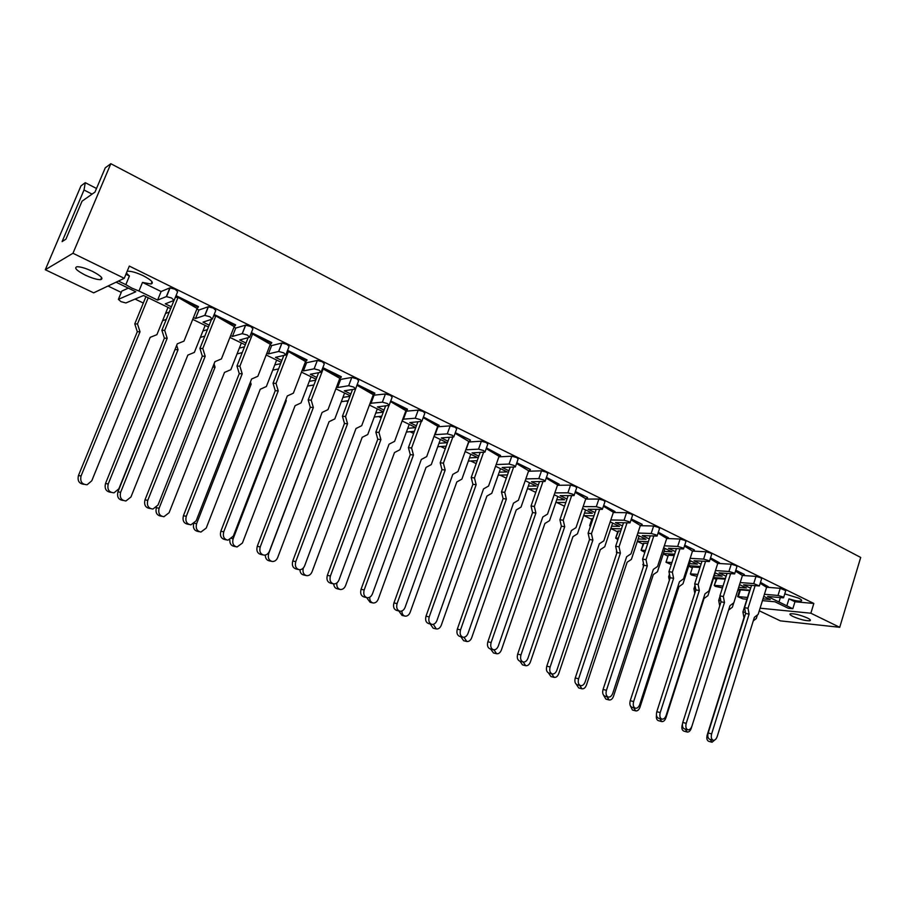 <?xml version="1.0" encoding="UTF-8"?>
<svg xmlns="http://www.w3.org/2000/svg" width="906" height="906" viewBox="0 0 906 906"><rect width="100%" height="100%" fill="white"/><g stroke="black" fill="none" stroke-linecap="round" stroke-linejoin="round"><path stroke-width="1.36" d="M784.755 593.883L798.537 598.096C801.402 599.546 802.297 600.519 801.232 601.018C798.979 601.471 794.89 600.746 788.99 598.843L786.838 605.808L767.597 596.465L782.784 597.79L783.554 597.767L782.693 596.827L778.005 595.457L764.426 594.291M793.022 616.51C800.315 619.602 805.989 620.995 810.032 620.723C811.006 620.27 810.134 619.364 807.393 617.994C800.055 614.891 794.381 613.487 790.338 613.77C789.341 614.211 790.236 615.129 793.022 616.51M85.289 275.118C92.038 278.233 97.169 279.75 100.691 279.648C103.76 278.618 101.008 275.843 92.435 271.347C85.662 268.199 80.498 266.67 76.942 266.76C73.873 267.836 76.648 270.622 85.289 275.118M127.157 271.324L127.621 271.234C131.302 271.075 136.546 272.593 143.363 275.798C151.585 280.18 154.145 282.91 151.053 283.997L142.502 282.412L138.958 291.03L131.834 288.108L125.843 284.654L129.422 276.002L126.41 273.114M108.018 286.024L121.257 292.411M135.085 299.082L143.318 303.046M346.352 400.996L347.915 401.743M378.572 416.534L381.177 417.791M410.033 431.709L413.623 433.442M440.746 446.522L445.276 448.719M470.735 460.995L476.171 463.612M500.044 475.129L506.318 478.164M528.674 488.946L535.763 492.366M556.658 502.445L564.529 506.239M584.019 515.639L591.765 519.387M610.814 528.572L617.722 531.901M637.348 541.369L643.113 544.155M663.294 553.883L667.982 556.148M688.685 566.137L692.331 567.892M713.532 578.119L716.17 579.398M737.903 589.874L739.523 590.667M93.669 292.842L45.3 269.739L72.967 253.272L124.258 278.301L93.669 292.842M760.089 608.186L810.859 613.215L839.726 627.303L860.7 557.45L110.826 163.703L105.243 167.859L94.994 192.061L82.038 201.2L65.934 239.15L62.095 241.608L84.02 190L85.277 182.695L80.974 185.889L45.3 269.739M839.726 627.303L780.338 620.859L759.285 610.791M85.277 182.695L96.512 188.471M760.338 582.83L768.356 586.76L760.485 582.354M735.638 570.712L744.324 574.427L735.785 570.236M710.383 558.334L719.477 562.796L710.542 557.847M684.562 545.672L694.381 549.919L684.721 545.186M658.164 532.728L668.413 537.756L658.322 532.23M631.154 519.478L642.184 524.314L631.312 518.979M603.521 505.933L615.027 511.573L603.69 505.423M575.231 492.06L587.575 497.53L575.401 491.55M546.273 477.858L559.138 484.166L546.454 477.349M516.624 463.328L530.384 469.467L516.805 462.807M486.25 448.425L500.576 455.458L486.443 447.904M455.14 433.17L470.429 440.056L455.322 432.649M423.238 417.53L439.15 425.333L423.442 416.998M390.543 401.494L407.292 409.716L407.496 409.172L390.746 400.962M357.009 385.05L374.642 393.702L374.846 393.159L357.213 384.506M322.638 368.198L341.154 377.281L341.358 376.737L322.842 367.643M306.806 360.441L305.537 361.539L287.361 350.928L306.806 360.441L307.021 359.886L287.587 350.35M271.562 343.159L270.339 344.303L251.166 333.17L271.562 343.159L271.777 342.593L251.392 332.593M214.167 314.495L235.605 324.846L235.379 325.413L214.144 314.994L214.371 314.427M175.775 296.273L176.659 295.934L198.471 306.624L198.233 307.202L176.421 296.5L176.659 295.934M171.415 306.806L165.266 303.816L174.099 300.407L171.551 297.983L166.33 296.602L169.875 287.882L161.109 291.517L142.502 282.412M169.875 287.882L175.096 289.252L177.633 291.698L174.28 299.954M209.207 325.163L202.978 322.14L212.332 319.082L209.966 316.772L204.767 315.39L208.233 306.76L198.924 310.022L196.885 309.025M208.233 306.76L213.431 308.131L215.775 310.475L212.536 318.595M246.013 343.046L239.694 339.976L249.558 337.27L247.361 335.061L242.185 333.668L245.56 325.141L235.753 328.051L233.986 327.191M245.56 325.141L250.736 326.511L252.91 328.753L249.762 336.738M281.857 360.463L275.469 357.36L285.798 354.982L283.771 352.864L278.629 351.471L281.902 343.023L271.63 345.605L270.113 344.869M281.902 343.023L287.055 344.405L289.059 346.545L286.013 354.405M316.794 377.44L310.328 374.291L321.098 372.219L319.229 370.203L314.11 368.81L317.349 360.452L306.579 362.717L305.322 362.106M314.144 368.799L317.349 360.452L322.434 361.834L324.28 363.884L321.324 371.619M350.837 393.974L344.303 390.803L355.492 389.025L353.782 387.1L348.685 385.707L351.8 377.44L340.656 379.399L339.625 378.889M351.8 377.44L356.896 378.821L358.617 380.769L355.752 388.414M384.031 410.101L377.44 406.896L389.104 405.401L387.451 403.555L382.377 402.162L385.424 393.985L373.079 395.265M385.424 393.985L390.497 395.367L392.128 397.236L389.32 404.812M416.409 425.831L409.75 422.604L421.845 421.358L420.282 419.614L415.242 418.221L418.21 410.124L405.695 411.233M418.21 410.124L423.249 411.505L424.801 413.283L422.049 420.792M447.994 441.177L441.29 437.926L453.781 436.93L452.298 435.265L447.281 433.872L450.18 425.865L437.519 426.805M450.18 425.865L455.197 427.247L456.669 428.934L453.974 436.386M478.821 456.16L472.071 452.875L484.937 452.128L483.532 450.542L478.538 449.15L481.369 441.211L468.572 442.003M481.369 441.211L486.352 442.604L487.756 444.212L485.129 451.607M508.912 470.78L502.117 467.473L515.355 466.952L514.008 465.446L509.047 464.053L511.811 456.205L498.878 456.839M511.811 456.205L516.771 457.587L518.107 459.115L515.525 466.454M538.3 485.061L531.46 481.732L545.038 481.437L543.77 479.999L538.832 478.606L541.528 470.826L528.504 471.245M541.528 470.826L546.454 472.207L547.734 473.668L545.208 480.961M566.997 499.002L560.135 495.661L574.03 495.571L572.819 494.2L567.903 492.807L570.542 485.106L557.439 485.31M570.542 485.106L575.446 486.488L576.658 487.881L574.189 495.118M595.049 512.626L588.141 509.274L602.354 509.376L601.188 508.073L596.307 506.68L598.877 499.059L585.706 499.07M598.877 499.059L603.758 500.44L604.925 501.765L602.501 508.945M622.456 525.944L615.514 522.569L630.021 522.875L628.911 521.63L624.053 520.237L626.567 512.694L613.328 512.513M626.567 512.694L631.425 514.076L632.535 515.333L630.157 522.468M649.24 538.957L642.286 535.582L657.065 536.058L656.001 534.88L651.176 533.487L653.634 526.012L640.316 525.661M653.634 526.012L658.458 527.394L659.523 528.594L657.19 535.673M675.434 551.686L668.458 548.289L683.498 548.957L682.478 547.824L677.677 546.443L680.089 539.036L666.703 538.515M680.089 539.036L684.879 540.406L685.899 541.562L683.622 548.583M701.051 564.132L694.053 560.735L709.353 561.561L708.367 560.486L703.6 559.104L705.955 551.765L692.512 551.097L684.438 546.046M705.955 551.765L710.723 553.136L711.697 554.234L709.466 561.21M726.125 576.307L719.104 572.898L734.63 573.894L733.69 572.864L728.945 571.482L731.244 564.223L717.767 563.407L710.247 558.742M731.244 564.223L735.989 565.593L736.929 566.635L734.732 573.555M750.644 588.221L743.611 584.812L759.364 585.956L753.735 583.6L755.989 576.397L742.546 575.457M755.989 576.397L760.712 577.768L761.606 578.764L759.455 585.638M778.005 595.457L780.213 588.322L766.804 587.258M780.213 588.322L785.762 590.633L783.656 597.462M124.258 278.301L129.32 266.081L813.826 603.464L794.958 601.765L788.99 598.843M129.422 276.002L125.923 274.291M166.33 296.602L157.61 300.09L138.958 291.03M157.61 300.09L161.109 291.517M204.767 315.39L195.515 318.516L193.476 317.519M195.515 318.516L198.924 310.022M242.185 333.668L232.423 336.443L230.656 335.582M232.423 336.443L235.753 328.051M278.629 351.471L268.38 353.918L266.874 353.181M268.38 353.918L271.63 345.605M314.11 368.81L303.419 370.939L302.162 370.328M303.419 370.939L306.579 362.717M348.685 385.707L337.576 387.53L336.545 387.032M337.576 387.53L340.656 379.399M382.377 402.162L370.067 403.317M370.871 403.714L373.884 395.662M415.242 418.221L402.762 419.206M403.351 419.489L406.284 411.517M447.281 433.872L434.654 434.699M435.05 434.891L437.915 426.998M478.538 449.15L465.775 449.818M465.978 449.92L468.776 442.105M509.047 464.053L496.148 464.574M496.171 464.585L498.9 456.851M170.656 308.663L143.544 295.515L125.877 302.955L120.996 301.653L118.38 299.365L135.809 291.766L116.07 282.196M121.664 291.426L118.38 299.365M128.335 288.142L121.8 291.086M739.692 590.157L740.44 589.851L738.311 596.624L737.643 596.646L742.931 598.843L746.918 599.206M749.613 590.621L740.44 589.851M716.34 578.877L717.054 578.56L714.256 585.423L715.185 586.352L722.444 587.892M725.208 579.172L717.054 578.56M692.501 567.36L690.372 573.951L691.335 574.936L697.133 576.341M699.987 567.473L693.192 567.031M668.152 555.616L665.989 562.252L671.255 564.563M674.177 555.559L668.809 555.265M643.69 543.94L641.097 550.293L644.834 552.332M647.779 543.407L643.917 543.238M618.266 531.652L615.661 538.073L617.869 539.67M620.757 531.029L618.492 530.961M592.286 519.104L589.67 525.593L590.35 526.533M593.09 518.425L592.513 518.413M208.471 327.009L192.729 319.376M245.288 344.869L229.931 337.417M281.166 362.275L266.171 354.993M316.103 379.218L301.471 372.117M350.169 395.741L335.866 388.81M383.385 411.856L369.41 405.073M407.757 428.334L415.775 427.575L402.117 420.939M438.991 443.283L446.986 442.706L434.031 436.42M469.478 457.892L477.451 457.485L465.163 451.528M499.251 472.173L507.19 471.913L495.548 466.262M528.323 486.126L536.25 486.012L525.231 480.656M556.726 499.772L564.642 499.772L554.212 494.721M584.483 513.113L592.377 513.238L582.513 508.447M611.618 526.171L619.5 526.386L610.18 521.867M638.152 538.934L646.023 539.251L637.224 534.982M664.098 551.426L671.958 551.833L663.668 547.813M689.489 563.645L697.326 564.144L689.523 560.35M714.336 575.616L722.15 576.182L714.811 572.626M738.707 587.337L746.453 587.971L739.556 584.63M762.999 598.855L770.247 599.512L763.781 596.375M778.99 601.992L780.349 597.586M794.958 601.765L792.829 608.719L788.333 608.288L774.936 601.788L762.444 600.644M125.843 284.654L118.437 281.064M169.263 312.094L165.526 313.465M162.582 320.701L166.296 319.41M207.44 329.603L202.921 330.996M200.351 337.428L204.847 336.081M244.541 346.794L239.32 348.153M237.044 353.918L242.253 352.615M280.622 363.657L274.756 364.937M272.74 370.146L278.584 368.912M315.741 380.169L309.286 381.347M307.474 386.081L313.918 384.959M349.954 396.33L342.944 397.372M341.302 401.709L348.3 400.712M383.283 412.128L375.752 413.034M374.257 417.032L381.777 416.171M406.398 432.037L414.404 431.324M437.745 446.726L446.194 446.16M468.334 461.109L477.213 460.69M498.187 475.186L507.462 474.914M527.337 488.957L536.986 488.844M555.808 502.445L565.808 502.479M583.634 515.639L593.962 515.82M590.678 525.571L590.1 525.559M610.825 528.549L621.471 528.878M618.39 538.13L616.137 538.039M637.405 541.199L648.345 541.663M645.457 550.452L641.607 550.259M663.396 553.577L674.63 554.189M671.901 562.547L666.544 562.218M688.832 565.695L700.315 566.443M697.756 574.415L690.972 573.928M713.713 577.564L725.446 578.436M723.022 586.057L714.879 585.389M738.118 589.206L750.032 590.191M747.461 597.45L738.311 596.624M792.829 608.719L786.838 605.808M753.735 583.6L740.213 582.558M728.945 571.482L715.468 570.576M703.6 559.104L690.168 558.334M677.677 546.443L664.313 545.82M651.176 533.487L637.869 533.034M624.053 520.237L610.825 519.953M596.307 506.68L583.158 506.579M567.903 492.807L554.834 492.898M538.832 478.606L525.831 478.912M110.826 163.703L72.967 253.272M813.826 603.464L810.859 613.215M92.072 194.122L84.02 190M710.236 739.443L712.082 742.24L708.707 741.323C706.907 740.44 706.397 738.367 707.178 735.106L743.973 617.699L742.909 611.98L749.749 590.168M712.082 742.24L715.876 739.047M742.909 611.98L745.445 612.456M753.271 620.893L756.295 618.538L757.416 614.936M708.198 732.977L711.64 733.894C710.848 737.235 711.369 739.353 713.192 740.247L709.749 739.307C707.914 738.413 707.393 736.306 708.198 732.977L745.627 613.464L744.551 607.643L751.516 585.435M713.192 740.247C714.891 740.44 716.227 739.205 717.201 736.521L754.404 617.269L758.175 614.347L766.589 587.326L760.191 583.305M768.356 586.76L766.589 587.326M744.551 607.643L748.028 608.277L755.094 585.718M748.028 608.277L749.103 614.121L745.627 613.464M711.64 733.894L749.103 614.121M685.253 729.115L687.19 732.025L683.826 731.108C681.958 730.213 681.425 728.107 682.229 724.8L682.422 724.166M687.19 732.025C688.9 732.218 690.247 730.995 691.233 728.345L691.867 726.352M719.715 605.933L718.685 600.497L719.987 596.375M718.685 600.497L720.859 600.905M728.571 610.089L732.376 607.213L733.758 602.83M659.727 718.549L661.754 721.572L658.402 720.678C656.714 719.976 656.069 718.175 656.465 715.253M661.754 721.572C663.509 721.776 664.891 720.542 665.899 717.88L704.019 598.515L707.937 595.638L715.219 572.819M694.811 593.249L693.928 588.775L695.004 585.435M693.928 588.775L695.729 589.093M633.622 707.745L635.752 710.893L632.422 710.01L630.259 705.593M635.752 710.893C637.564 711.097 638.979 709.862 639.998 707.19L678.945 586.692L682.977 583.815L690.417 560.791M669.353 580.293L668.639 576.794L669.466 574.234M668.639 576.794L670.044 577.043M606.941 696.703L609.16 699.976L605.865 699.104L603.589 695.242M609.16 699.976C611.029 700.191 612.479 698.945 613.521 696.25L653.317 574.608L657.462 571.731L665.061 548.492M643.317 567.065L643.373 562.773M642.784 564.551L643.781 564.721M579.647 685.4L581.98 688.809L578.707 687.948L576.341 684.336M581.98 688.809C583.894 689.024 585.378 687.779 586.442 685.072L627.122 562.252L631.391 559.387L639.149 535.922M616.68 553.555L616.692 551.029M616.352 552.026L616.929 552.116M554.053 677.36L550.927 676.544L548.458 672.965M551.72 673.838L554.178 677.394C556.148 677.597 557.666 676.352 558.742 673.634L600.327 549.625L604.721 546.76L612.66 523.068M589.444 539.75L589.398 539.002M525.571 665.661L522.513 664.879L519.919 661.176M523.147 661.992L525.74 665.706C527.756 665.91 529.308 664.653 530.406 661.935L572.932 536.703L577.45 533.838L585.559 509.931M496.431 653.69L493.43 652.943L490.712 649.07M493.906 649.828L496.635 653.747C498.708 653.951 500.293 652.682 501.403 649.964L544.902 523.487L549.557 520.633L557.858 496.488M682.784 722.456L686.216 723.362C685.4 726.748 685.944 728.9 687.847 729.806L684.426 728.888C682.512 727.971 681.969 725.831 682.784 722.456L721.029 601.811L719.896 595.899L727.031 573.453M687.847 729.806C689.591 730.01 690.961 728.764 691.957 726.068L729.964 605.684L733.837 602.773L742.433 575.491L735.491 571.165M744.177 574.902L742.433 575.491M719.896 595.899L723.362 596.533L730.598 573.702M723.362 596.533L724.483 602.456L721.029 601.811M686.216 723.362L724.483 602.456M656.805 711.697L660.214 712.592C659.387 716.034 659.964 718.209 661.935 719.138L658.526 718.232C656.556 717.303 655.978 715.128 656.805 711.697L695.887 589.908L694.698 583.906L702.003 561.199M661.935 719.138C663.724 719.341 665.129 718.096 666.148 715.389L704.981 593.849L708.968 590.938L717.756 563.407L719.477 562.796M694.698 583.906L698.152 584.517L705.559 561.414M698.152 584.517L699.319 590.519L695.887 589.908M660.214 712.592L699.319 590.519M630.236 700.7L633.622 701.584C632.784 705.072 633.385 707.28 635.446 708.232L632.06 707.337C629.998 706.386 629.387 704.177 630.236 700.7L670.18 577.734L668.945 571.652L676.42 548.685M635.446 708.232C637.292 708.435 638.73 707.178 639.761 704.46L679.443 581.754L683.554 578.843L692.524 551.052L694.223 550.406M668.945 571.652L672.365 572.241L679.964 548.855M672.365 572.241L673.6 578.334L670.18 577.734M633.622 701.584L673.6 578.334M603.056 689.455L606.431 690.315C605.57 693.86 606.205 696.114 608.345 697.076L604.982 696.193C602.841 695.23 602.196 692.988 603.056 689.455L643.894 565.287L642.603 559.115L650.259 535.876M608.345 697.076C610.248 697.28 611.72 696.012 612.773 693.283L653.339 569.387L657.563 566.476L666.737 538.424L658.05 533.068M668.413 537.756L666.737 538.424M642.603 559.115L646.012 559.682L653.792 536.001M646.012 559.682L647.303 565.865L643.894 565.287M606.431 690.315L647.303 565.865M580.508 685.627L577.292 684.789C575.05 683.815 574.381 681.527 575.265 677.937L617.02 552.547L615.661 546.284L623.509 522.773M575.265 677.937L578.606 678.798C577.722 682.388 578.402 684.676 580.633 685.661C582.581 685.865 584.087 684.596 585.163 681.856L626.635 556.737L630.984 553.826L640.361 525.514L631.052 519.795M642.014 524.812L640.361 525.514M615.661 546.284L619.047 546.828L627.031 522.853M619.047 546.828L620.395 553.113L617.02 552.547M578.606 678.798L620.395 553.113M552.116 673.939L548.945 673.124C546.624 672.127 545.91 669.817 546.805 666.159L589.523 539.523L588.107 533.17L596.148 509.365M546.805 666.159L550.123 666.997C549.229 670.655 549.942 672.977 552.264 673.973C554.268 674.177 555.808 672.909 556.896 670.157L599.33 543.793L603.804 540.893L613.396 512.298L603.419 506.216M615.027 511.573L613.396 512.298M588.107 533.17L591.471 533.691L599.659 509.399M591.471 533.691L592.875 540.067L589.523 539.523M550.123 666.997L592.875 540.067M523.045 661.969L519.942 661.187C517.519 660.18 516.76 657.824 517.677 654.109L561.38 526.205L559.908 519.75L568.153 495.627M517.677 654.109L520.973 654.925C520.055 658.651 520.803 661.006 523.238 662.014C525.287 662.218 526.873 660.938 527.971 658.175L571.38 530.554L575.99 527.654L585.797 498.787L575.151 492.309M587.405 498.028L585.797 498.787M559.908 519.75L563.238 520.248L571.652 495.616M563.238 520.248L564.721 526.714L561.38 526.205M520.973 654.925L564.721 526.714M466.59 641.448L463.668 640.723L460.803 636.669M463.963 637.269L466.839 641.505C468.968 641.697 470.588 640.429 471.709 637.699L516.227 509.965L521.018 507.111L529.5 482.728M436.024 628.889L433.204 628.209L430.18 623.974M433.295 624.325L436.341 628.968C438.515 629.16 440.18 627.881 441.313 625.151L486.873 496.114L491.799 493.272L500.486 468.662M404.71 616.035L402.004 615.389L398.81 610.95M401.89 610.984C401.936 613.849 403 615.559 405.107 616.137C407.338 616.307 409.025 615.027 410.169 612.286L456.817 481.947L461.901 479.115L470.78 454.246M493.283 649.715L490.259 648.956C487.722 647.937 486.918 645.548 487.858 641.765L532.581 512.558L531.041 506.012L539.512 481.573M487.858 641.765L491.12 642.558C490.18 646.352 490.973 648.753 493.51 649.772C495.627 649.964 497.235 648.685 498.357 645.91L542.785 517.009L547.53 514.11L557.564 484.959L546.205 478.085M559.138 484.166L557.564 484.959M531.041 506.012L534.347 506.477L542.988 481.505M534.347 506.477L535.888 513.045L532.581 512.558M491.12 642.558L535.888 513.045M462.785 637.156L459.852 636.442C457.202 635.412 456.352 632.977 457.315 629.115L503.102 498.594L501.482 491.935L510.18 467.179M457.315 629.115L460.531 629.897C459.569 633.758 460.418 636.205 463.079 637.235C465.242 637.416 466.896 636.125 468.028 633.362L513.498 503.136L518.391 500.248L528.662 470.803L516.567 463.51M530.203 469.976L528.662 470.803M501.482 491.935L504.755 492.377L513.645 467.043M504.755 492.377L506.375 499.047L503.102 498.594M460.531 629.897L506.375 499.047M431.539 624.302L428.719 623.611C425.933 622.581 425.039 620.1 426.013 616.159L472.898 484.291L471.211 477.53L480.157 452.422M426.013 616.159L429.206 616.918C428.221 620.859 429.116 623.351 431.902 624.393C434.121 624.562 435.809 623.26 436.952 620.497L483.521 488.923L488.56 486.046L499.07 456.318L486.205 448.583M500.576 455.458L499.07 456.318M471.211 477.53L474.461 477.949L483.611 452.219M474.461 477.949L476.148 484.721L472.898 484.291M429.206 616.918L476.148 484.721M372.626 602.864L370.056 602.252L366.658 597.598M369.75 597.213C369.614 600.406 370.735 602.331 373.113 602.977C375.39 603.124 377.111 601.844 378.266 599.115L426.035 467.428L431.267 464.608L440.361 439.501M339.727 589.364L337.326 588.798C335.141 588.311 333.94 586.68 333.714 583.894C336.069 583.996 337.836 582.671 339.003 579.931L389.07 444.189L394.608 441.347L405.899 410.69L390.52 401.562M336.873 582.943C336.454 586.556 337.61 588.741 340.339 589.5C342.661 589.625 344.416 588.334 345.571 585.616L394.495 452.558L399.897 449.75L409.206 424.382M305.99 575.514L303.782 575.004C301.381 574.506 300.101 572.739 299.943 569.715M303.329 567.96C302.366 572.128 303.499 574.71 306.749 575.684C309.127 575.774 310.894 574.472 312.049 571.777L362.185 437.326L367.757 434.529L377.292 408.9M399.512 611.12L396.817 610.474C393.895 609.444 392.932 606.907 393.94 602.886L441.969 469.648L440.203 462.773L449.399 437.292M393.94 602.886L397.088 603.623C396.081 607.654 397.043 610.191 399.965 611.222C402.241 611.38 403.951 610.078 405.118 607.303L452.796 474.382L458.006 471.505L468.764 441.471L455.095 433.295M470.237 440.576L468.764 441.471M440.203 462.773L443.408 463.159L452.83 437.02M443.408 463.159L445.174 470.044L441.969 469.648M397.088 603.623L445.174 470.044M366.681 597.598L364.133 597.009C361.052 595.978 360.033 593.396 361.064 589.274L410.271 454.631L408.425 447.643L417.893 421.766M361.064 589.274L364.167 589.987C363.136 594.11 364.167 596.692 367.247 597.733C369.557 597.858 371.301 596.544 372.479 593.792L421.335 459.467L426.692 456.613L437.711 426.273L423.204 417.621M439.15 425.333L437.711 426.273M408.425 447.643L411.596 447.994L421.313 421.426M411.596 447.994L413.442 454.993L410.271 454.631M364.167 589.987L413.442 454.993M332.989 583.736L330.633 583.192C327.394 582.173 326.296 579.546 327.349 575.321L377.779 439.24L375.854 432.139L385.616 405.843M327.349 575.321L330.407 576.001C329.354 580.236 330.452 582.875 333.702 583.894M407.292 409.716L405.899 410.69M375.854 432.139L378.98 432.456L389.014 405.412M378.98 432.456L380.905 439.58L377.779 439.24M330.407 576.001L380.905 439.58M271.381 561.301L269.422 560.871C266.715 560.327 265.356 558.39 265.322 555.05M268.097 553.373L268.708 553.498C267.632 557.858 268.833 560.531 272.344 561.516C274.733 561.55 276.523 560.248 277.678 557.575L329.059 421.698L334.801 418.923L344.574 393.034M268.708 553.498L320.531 416.953M235.843 546.714L234.201 546.352C231.109 545.774 229.66 543.611 229.841 539.863M231.8 538.526L233.125 538.81C232.027 543.317 233.34 546.035 237.066 546.975L242.423 543.022L295.096 405.684L301.019 402.921L311.041 376.76M285.911 399.557L286.273 400.78L285.458 400.724M233.125 538.81L286.273 400.78M199.331 531.72L198.108 531.471C194.484 530.814 192.955 528.345 193.51 524.064M194.507 523.294L196.613 523.725C195.492 528.413 196.919 531.188 200.917 532.048L206.228 528.073L260.26 389.263L266.375 386.511L276.647 360.078M250.452 381.947L251.121 384.201L249.614 384.099M196.613 523.725L251.121 384.201M298.425 569.512L296.307 569.036C292.865 568.039 291.675 565.355 292.751 560.995L344.461 423.464L342.445 416.25L352.525 389.501M292.751 560.995L295.775 561.652C294.688 566.024 295.877 568.708 299.32 569.704C301.721 569.761 303.499 568.436 304.676 565.718L356.001 428.515L361.709 425.684L373.283 394.71L356.941 385.243M374.642 393.702L373.283 394.71M356.998 385.107L345.537 416.522L347.553 423.759L344.461 423.464M342.445 416.25L345.537 416.522M295.775 561.652L347.553 423.759M262.933 554.902L261.098 554.506C257.44 553.543 256.16 550.814 257.27 546.307L310.294 407.281L308.187 399.942L318.595 372.706M257.27 546.307L260.226 546.93C259.127 551.448 260.407 554.189 264.065 555.14C266.489 555.14 268.289 553.804 269.444 551.142L322.094 412.445L327.983 409.637L339.841 378.334L322.502 368.549M341.154 377.281L339.841 378.334M322.615 368.232L323.295 368.583L311.234 400.18L313.34 407.541L310.294 407.281M308.187 399.942L311.234 400.18M260.226 546.93L313.34 407.541M226.466 539.885L225.016 539.58C221.098 538.685 219.705 535.899 220.838 531.222L275.243 390.679L273.046 383.204L283.816 355.435M220.838 531.222L223.737 531.822C222.616 536.511 224.009 539.308 227.927 540.191L233.295 536.171L287.293 395.967L293.374 393.17L305.537 361.539M273.046 383.204L276.036 383.408L288.402 351.483L287.168 351.426M276.036 383.408L278.233 390.894L275.243 390.679M223.737 531.822L278.233 390.894M161.812 516.307L161.121 516.171C156.817 515.435 155.232 512.615 156.376 507.7L156.511 507.36M156.376 507.7L159.116 508.243C157.984 513.158 159.569 515.99 163.873 516.726L169.094 512.739L224.518 372.411L230.837 369.682L241.37 342.966M214.043 363.895L215.062 367.19L212.797 367.055M159.116 508.243L215.062 367.19M123.227 500.452C118.55 499.885 116.783 497.009 117.939 491.833L175.13 349.184M117.939 491.833L120.623 492.332C119.467 497.541 121.245 500.429 125.945 500.973L130.951 496.986L187.836 355.107L194.36 352.4L205.164 325.401M176.67 345.367L178.04 349.716L175.254 349.603M120.623 492.332L178.04 349.716M83.93 484.325C79.105 483.702 77.27 480.769 78.448 475.537L137.304 331.709L134.768 323.895L145.934 296.67M78.448 475.537L81.064 475.99C79.921 481.596 81.948 484.506 87.135 484.744L91.766 480.814L150.181 337.349L156.908 334.665L167.995 307.383M134.768 323.895L137.486 323.94L148.21 297.78M137.486 323.94L140.022 331.777L137.304 331.709M81.064 475.99L140.022 331.777M188.98 524.461L188.029 524.257C183.816 523.475 182.276 520.633 183.42 515.74L239.263 373.634L236.964 366.035L248.131 337.666M183.42 515.74L186.274 516.295C185.118 521.21 186.659 524.053 190.883 524.846L196.172 520.803L251.585 379.048L257.87 376.273L270.339 344.303M236.964 366.035L239.897 366.194L252.593 333.918L250.894 333.872M239.897 366.194L242.196 373.816L239.263 373.634M186.274 516.295L242.196 373.816M150.407 508.56L150.136 508.515C145.549 507.892 143.839 504.993 144.994 499.829L202.321 356.137L199.92 348.402L211.528 319.354M144.994 499.829L147.78 500.361C146.613 505.537 148.324 508.436 152.921 509.059L158.04 505.016L214.926 361.675L221.415 358.923L234.212 326.613L215.821 315.9L213.623 315.866M199.92 348.402L202.797 348.516L215.821 315.9L213.941 315.062M235.379 325.413L234.212 326.613M202.797 348.516L205.198 356.273L202.321 356.137M147.78 500.361L205.198 356.273M110.974 492.332C106.149 491.743 104.326 488.787 105.504 483.487L164.382 338.176L161.868 330.294L173.986 300.452M105.504 483.487L108.222 483.974C107.055 489.512 109.003 492.456 114.043 492.807L118.856 488.787L177.282 343.838L183.986 341.109L197.123 308.448L178.063 297.383L175.322 297.395M161.868 330.294L164.688 330.362L178.063 297.383L175.549 296.851M198.233 307.202L197.123 308.448M164.688 330.362L167.191 338.266L164.382 338.176M108.222 483.974L167.191 338.266M707.178 735.106L707.801 735.264M801.516 600.089L801.232 601.018M810.281 619.897L810.032 620.723M101.585 277.496L100.691 279.648M151.993 281.721L151.053 283.997M737.643 596.646L739.772 589.885M714.256 585.423L716.431 578.594M690.372 573.951L692.592 567.065M665.989 562.252L668.254 555.299M641.097 550.293L643.407 543.283M615.661 538.073L618.017 530.995M589.67 525.593L592.082 518.447M278.708 351.46L281.993 343.012M242.332 333.646L245.696 325.107M204.96 315.345L208.425 306.715M166.568 296.545L170.124 287.825M175.707 296.783L176.545 297.395"/></g></svg>
